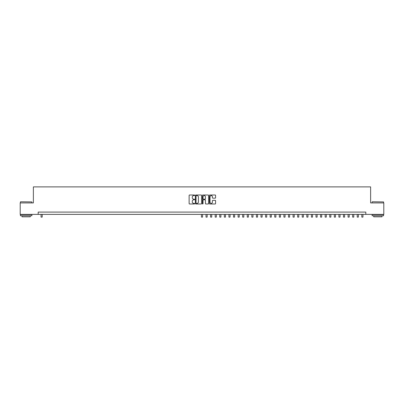 <?xml version="1.0" encoding="UTF-8"?>
<svg xmlns="http://www.w3.org/2000/svg" width="404" height="404" viewBox="0 0 404 404"><rect width="100%" height="100%" fill="white"/><g stroke="black" fill="none" stroke-linecap="round" stroke-linejoin="round"><path stroke-width="0.61" d="M194.667 195.309A0.313 0.313 0 0 0 194.354 194.996L189.577 194.996A0.449 0.449 0 0 0 189.128 195.445L189.128 203.54A0.449 0.449 0 0 0 189.577 203.99L194.354 203.99A0.313 0.313 0 0 0 194.667 203.677A0.313 0.313 0 0 0 194.354 203.358L193.733 203.358A1.439 1.439 0 0 1 192.294 201.919L192.294 201.248A1.439 1.439 0 0 1 193.733 199.808L194.354 199.808A0.313 0.313 0 0 0 194.667 199.49A0.313 0.313 0 0 0 194.354 199.177L193.733 199.177A1.439 1.439 0 0 1 192.294 197.738L192.294 197.061A1.439 1.439 0 0 1 193.733 195.622L194.354 195.622A0.313 0.313 0 0 0 194.667 195.309M215.145 198.162A0.449 0.449 0 0 0 215.595 197.713L215.595 195.445A0.449 0.449 0 0 0 215.145 194.996L209.838 194.996A0.449 0.449 0 0 0 209.388 195.445L209.388 203.54A0.449 0.449 0 0 0 209.838 203.99L215.145 203.99A0.449 0.449 0 0 0 215.595 203.54L215.595 200.798A0.449 0.449 0 0 0 215.145 200.344L212.873 200.344A0.449 0.449 0 0 0 212.423 200.798L212.423 202.157A1.202 1.202 0 0 1 211.221 203.358A1.202 1.202 0 0 1 210.019 202.157L210.019 196.829A1.202 1.202 0 0 1 211.221 195.622A1.202 1.202 0 0 1 212.423 196.829L212.423 197.713A0.449 0.449 0 0 0 212.873 198.162L215.145 198.162M38.183 214.383L20.2 214.383L20.2 202.929L33.375 202.929L33.375 186.89L370.625 186.89L370.625 202.929L383.8 202.929L383.8 214.383L365.817 214.383L365.817 212.09L38.183 212.09L38.183 214.383L365.817 214.383M201.606 195.445A0.449 0.449 0 0 0 201.157 194.996L195.849 194.996A0.449 0.449 0 0 0 195.4 195.445L195.4 203.54A0.449 0.449 0 0 0 195.849 203.99L201.157 203.99A0.449 0.449 0 0 0 201.606 203.54L201.606 195.445M202.843 194.996L208.151 194.996A0.449 0.449 0 0 1 208.6 195.445L208.6 203.54A0.449 0.449 0 0 1 208.151 203.99L205.878 203.99A0.449 0.449 0 0 1 205.429 203.54L205.429 200.258A0.449 0.449 0 0 0 204.98 199.808L203.475 199.808A0.449 0.449 0 0 0 203.025 200.258L203.025 203.677A0.313 0.313 0 0 1 202.707 203.99A0.313 0.313 0 0 1 202.394 203.677L202.394 195.445A0.449 0.449 0 0 1 202.843 194.996M196.344 195.622A0.313 0.313 0 0 0 196.031 195.94L196.031 203.045A0.313 0.313 0 0 0 196.344 203.358L196.995 203.358A1.439 1.439 0 0 0 198.435 201.919L198.435 197.061A1.439 1.439 0 0 0 196.995 195.622L196.344 195.622M205.429 196.849A1.202 1.202 0 0 0 204.227 195.647A1.202 1.202 0 0 0 203.025 196.849L203.025 198.728A0.449 0.449 0 0 0 203.475 199.177L204.98 199.177A0.449 0.449 0 0 0 205.429 198.728L205.429 196.849M41.051 214.383L41.051 217.11L42.193 217.11L42.193 214.383M20.569 201.783L31.886 201.919L20.569 201.783M26.159 215.756L20.427 215.756L20.427 214.615L31.886 214.615L31.886 215.756L26.159 215.756M30.28 215.756L30.28 216.812L22.033 216.812L22.033 215.756M372.251 201.783L383.573 201.919L372.251 201.783M377.841 215.756L372.114 215.756L372.114 214.615L383.573 214.615L383.573 215.756L377.841 215.756M381.967 215.756L381.967 216.812L373.72 216.812L373.72 215.756M201.429 214.383L201.429 217.11L202.571 217.11L202.571 214.383M206.01 214.383L206.01 217.11L207.156 217.11L207.156 214.383M211.438 195.642L211.438 194.996M210.59 214.383L210.59 217.11L211.736 217.11L211.736 214.383M215.175 214.383L215.175 217.11L216.322 217.11L216.322 214.383M219.756 214.383L219.756 217.11L220.902 217.11L220.902 214.383M224.336 214.383L224.336 217.11L225.483 217.11L225.483 214.383M228.922 214.383L228.922 217.11L230.068 217.11L230.068 214.383M233.502 214.383L233.502 217.11L234.648 217.11L234.648 214.383M238.087 214.383L238.087 217.11L239.229 217.11L239.229 214.383M242.668 214.383L242.668 217.11L243.814 217.11L243.814 214.383M247.248 214.383L247.248 217.11L248.394 217.11L248.394 214.383M251.833 214.383L251.833 217.11L252.98 217.11L252.98 214.383M256.414 214.383L256.414 217.11L257.56 217.11L257.56 214.383M260.994 214.383L260.994 217.11L262.14 217.11L262.14 214.383M265.579 214.383L265.579 217.11L266.726 217.11L266.726 214.383M270.16 214.383L270.16 217.11L271.306 217.11L271.306 214.383M274.745 214.383L274.745 217.11L275.887 217.11L275.887 214.383M279.326 214.383L279.326 217.11L280.472 217.11L280.472 214.383M283.906 214.383L283.906 217.11L285.052 217.11L285.052 214.383M288.491 214.383L288.491 217.11L289.633 217.11L289.633 214.383M293.072 214.383L293.072 217.11L294.218 217.11L294.218 214.383M297.652 214.383L297.652 217.11L298.798 217.11L298.798 214.383M302.237 214.383L302.237 217.11L303.384 217.11L303.384 214.383M306.818 214.383L306.818 217.11L307.964 217.11L307.964 214.383M311.403 214.383L311.403 217.11L312.544 217.11L312.544 214.383M315.984 214.383L315.984 217.11L317.13 217.11L317.13 214.383M320.564 214.383L320.564 217.11L321.71 217.11L321.71 214.383M325.149 214.383L325.149 217.11L326.291 217.11L326.291 214.383M329.73 214.383L329.73 217.11L330.876 217.11L330.876 214.383M334.31 214.383L334.31 217.11L335.456 217.11L335.456 214.383M338.895 214.383L338.895 217.11L340.042 217.11L340.042 214.383M343.476 214.383L343.476 217.11L344.622 217.11L344.622 214.383M348.056 214.383L348.056 217.11L349.202 217.11L349.202 214.383M352.642 214.383L352.642 217.11L353.788 217.11L353.788 214.383M357.222 214.383L357.222 217.11L358.368 217.11L358.368 214.383M361.807 214.383L361.807 217.11L362.949 217.11L362.949 214.383M20.427 202.929L20.427 201.919M31.886 202.929L31.886 201.919M372.114 202.929L372.114 201.919M383.573 202.929L383.573 201.919"/></g></svg>
